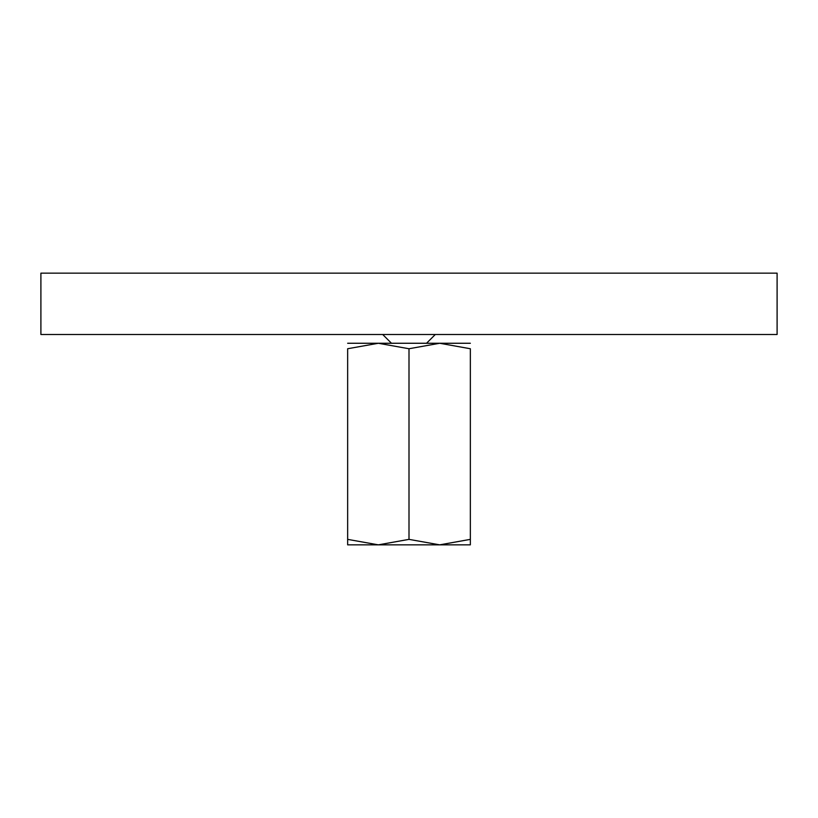 <?xml version="1.0" encoding="UTF-8"?>
<svg xmlns="http://www.w3.org/2000/svg" width="818" height="818" viewBox="0 0 818 818"><rect width="100%" height="100%" fill="white"/><g stroke="black" fill="none" stroke-linecap="round" stroke-linejoin="round"><path stroke-width="1.23" d="M40.9 273.151L777.1 273.151L777.1 334.501L40.9 334.501L40.9 273.151M470.35 544.849L439.675 544.849L409 539.369L378.325 544.849L347.65 539.369C347.65 546.7 347.65 546.7 347.65 539.359L347.65 348.744L378.325 343.263L409 348.744L439.675 343.263L470.35 348.744L470.35 539.369C470.35 546.7 470.35 546.7 470.35 539.359L439.675 544.849L347.65 544.849M470.35 343.263L347.65 343.263M470.35 348.754C470.35 341.413 470.35 341.413 470.35 348.754M347.65 348.754C347.65 341.413 347.65 341.413 347.65 348.754M409 348.744L409 539.369M391.474 343.263L382.712 334.501M426.526 343.263L435.288 334.501"/></g></svg>

